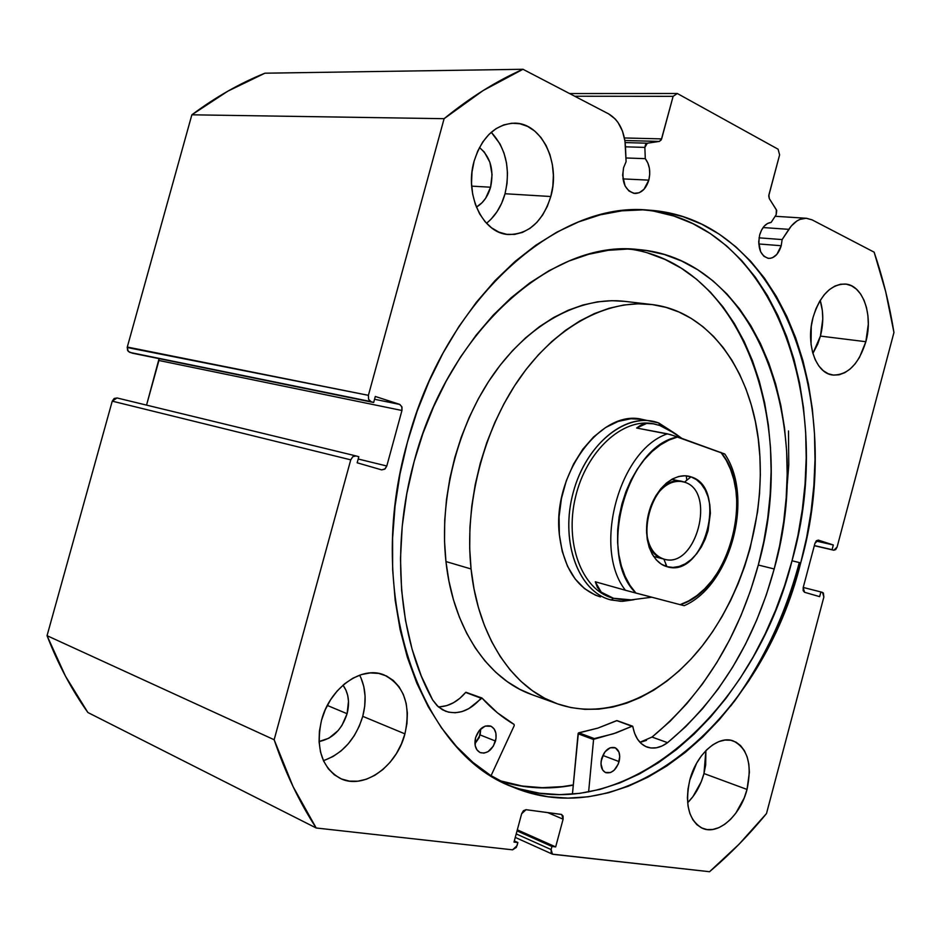 <?xml version="1.0" encoding="UTF-8"?>
<svg xmlns="http://www.w3.org/2000/svg" width="941" height="941" viewBox="0 0 941 941"><rect width="100%" height="100%" fill="white"/><g stroke="black" fill="none" stroke-linecap="round" stroke-linejoin="round"><path stroke-width="1.41" d="M355.769 455.879L117.107 397.972L114.167 398.466L112.25 401.148L350.746 459.843L352.816 456.667L356.074 455.95L358.815 456.75L357.168 462.796L381.728 469.9L385.163 468.818L386.798 466.007L358.203 459.02L386.798 466.007L401.948 410.488L158.923 360.485L146.549 405.112L159.076 358.65L158.923 360.485L401.948 410.488L401.972 407.135L399.925 404.477L374.542 399.266L399.513 404.312L375.306 396.467L373.659 402.489L132.34 353.181L373.659 402.489L132.34 353.181L128.317 351.487L127.188 347.511L368.401 395.326L127.294 347.041L127.541 350.358L129.787 352.393L370.93 401.607L368.578 399.255L368.401 395.326L444.105 118.684L191.858 114.802L127.294 347.041L191.858 114.802C215.465 97.182 239.814 83.314 264.927 73.198L522.973 69.281L264.927 73.198L227.828 91.171L191.858 114.802L444.105 118.684C469.841 97.676 496.13 81.208 522.973 69.281L608.556 113.849C618.743 119.93 624.377 130.787 625.471 146.42L626.094 161.64L623.601 167.651L622.636 175.285L625.071 185.953L628.906 190.964L633.834 193.352L639.115 192.776L643.938 189.353L648.808 180.143L622.918 178.896L648.808 180.143L649.725 174.308L649.419 168.439L647.89 163.064L645.291 158.664L625.941 157.97L645.291 158.664L644.856 147.396L625.483 146.82L644.856 147.396L647.337 143.197L659.37 141.421L624.895 140.515L659.37 141.421L661.641 138.892L624.436 137.962L661.641 138.892L673.121 96.335L677.308 93.5L569.576 93.547L677.308 93.5L778.101 149.219L779.607 154.889L768.891 194.905L769.303 198.61L776.36 209.737L776.184 214.713L776.725 210.502L769.303 198.61L768.726 195.893L779.607 154.889L778.101 149.219L677.308 93.5L673.121 96.335L661.264 139.844L659.37 141.421L647.337 143.197L645.526 144.585L644.856 147.396L645.291 158.664C649.596 164.546 650.76 171.709 648.808 180.143C646.067 188.823 641.444 193.27 634.94 193.47C625.095 190.764 621.307 182.154 623.601 167.651L626.094 161.64L624.977 141.091L622.448 131.034L618.014 122.471L615.179 118.954L608.556 113.849L522.973 69.281L483.121 90.559L444.105 118.684L368.401 395.326L368.578 399.255L370.93 401.607L373.659 402.489L375.306 396.467L399.513 404.312L401.795 406.63L401.948 410.488L386.798 466.007L384.716 469.194L381.611 469.865L357.168 462.796L358.815 456.75L356.074 455.95L352.887 456.608L350.746 459.843L274.149 739.744L293.039 786.547L316.2 827.998L512.598 849.829L516.327 847.382L517.879 842.548L514.009 842.101L521.643 813.765L523.431 810.707L526.054 809.695L561.212 814.377L563.047 815.953L563.106 819.176L555.672 846.9L551.955 846.477L551.132 849.57L551.203 852.793L553.037 854.322L709.538 871.719L739.038 844.23L766.492 813.553L823.857 597.029L823.363 592.995L820.881 591.948L819.635 596.641L804.555 592.289L803.155 590.63L803.191 587.619L814.953 543.31L816.388 540.746L818.399 540.134L833.326 544.98L832.079 549.673L833.726 550.203L835.69 549.591L837.102 547.05L893.95 332.479L885.657 291.522L874.13 252.164L812.107 219.865L806.166 218.253L799.979 219.382L796.945 220.959L791.299 225.993L782.136 239.579L781.218 245.73C778.607 254.07 774.408 258.281 768.597 258.375C760.434 255.834 757.446 248.048 759.646 235.038L761.54 230.086L764.268 226.111L767.574 223.464L771.138 222.394L776.184 214.713L771.138 222.394C765.821 223.158 761.998 227.381 759.646 235.038L758.705 242.072L760.646 251.8L763.88 256.27L768.091 258.316L770.385 258.316L772.667 257.634L776.878 254.352L781.218 245.73L758.752 243.954L781.218 245.73L782.136 239.579L788.817 229.345L763.104 227.546L788.817 229.345C793.981 221.747 799.874 218.065 806.496 218.277L812.107 219.865L874.13 252.164C882.881 277.866 889.492 304.637 893.95 332.479L837.102 547.05L833.844 550.238L814.318 545.709L833.832 550.226M759.046 237.826L782.136 239.579L759.046 237.826M500.6 781.242L523.231 786.417L543.322 787.923L563.541 786.688L573.269 785.147C548.638 789.864 524.408 788.558 500.6 781.23M799.18 562.989C784.841 616.496 762.057 664.134 730.839 705.891M800.709 562.894C763.269 714.842 629.482 836.384 512.692 786.982C419.957 753.153 363.602 595.206 407.406 442.235L417.134 411.229L429.072 381.364L443.046 353.051L458.855 326.621L476.264 302.39L495.048 280.618L514.939 261.539L535.664 245.319L556.978 232.086L578.597 221.911L600.287 214.83L621.789 210.831L642.879 209.867L663.37 211.854L683.06 216.677L701.774 224.193L719.383 234.262L735.744 246.707L750.753 261.339L764.327 277.971L776.372 296.415L786.852 316.47L795.721 337.937L802.932 360.626L808.472 384.316L812.33 408.841L814.506 434.001L815.012 459.62L813.871 485.485L811.083 511.445L806.684 537.311L800.709 562.894L793.216 588.043L784.229 612.567L773.808 636.292L762.022 659.065L748.93 680.696L734.615 701.021L719.159 719.865L702.645 737.074L685.201 752.471L666.922 765.892L647.949 777.172L628.423 786.182L608.474 792.757L588.29 796.78L568.046 798.133L547.921 796.721L528.113 792.463L508.858 785.312L490.343 775.243L472.805 762.281L456.467 746.472L441.541 727.922L428.249 706.75L416.804 683.154L407.371 657.359L400.113 629.635L395.173 600.276L392.644 569.646L392.597 538.123L395.055 506.105L400.007 474.005L407.406 442.235C444.893 299.05 557.166 200.551 648.643 210.125C782.324 218.583 846.171 404.477 800.709 562.894L792.016 560.789L800.709 562.894M508.516 785.147C624.542 830.021 755.07 710.102 792.016 560.789C836.62 404.959 774.984 222.276 644.091 209.902M323.433 760.634C342.618 753.765 355.722 738.991 362.755 716.336L404.924 733.862C396.855 766.445 363.614 790.169 340.383 778.489C321.798 767.774 315.506 748.377 321.504 720.3L325.257 709.726L330.526 699.845L337.09 691.082L344.677 683.754L352.957 678.167L361.626 674.509L370.319 672.921L378.694 673.415L386.457 675.967L393.303 680.461L398.996 686.695L403.324 694.423L406.147 703.35L407.371 713.137L406.959 723.429L404.924 733.862L401.36 744.037L396.384 753.6L390.162 762.198L382.916 769.515L374.918 775.255L366.461 779.207L357.839 781.195L349.382 781.112L341.442 778.96L334.302 774.784L328.28 768.726L323.598 761.01L320.493 751.93L319.07 741.837L319.411 731.157L321.504 720.3C329.679 687.942 361.756 665.334 384.046 674.932C404.16 685.236 411.111 704.88 404.924 733.862L362.755 716.336L364.72 706.197L365.073 696.164L363.814 686.612L360.979 677.896M687.636 802.72C695.281 795.027 700.727 785.3 703.974 773.537L747.025 789.44C740.591 815.377 718.406 835.349 702.739 828.433C688.894 820.858 684.577 804.755 689.777 780.148L696.646 763.163L701.445 755.811L706.903 749.612L712.796 744.813L718.9 741.59L724.958 740.061L730.745 740.249L736.038 742.155L740.638 745.672L744.39 750.671L747.154 756.929L748.836 764.221L749.377 772.279L747.025 789.44L744.213 797.933L735.838 813.165L730.581 819.34L724.852 824.234L718.865 827.657L712.831 829.456L706.997 829.55L701.586 827.927L696.81 824.622L692.858 819.764L689.894 813.506L688.047 806.119L687.412 797.862L687.989 789.087L689.777 780.148C696.281 754.176 718.112 734.897 733.262 740.932C747.742 748.318 752.33 764.492 747.025 789.44L703.974 773.537L705.668 765.08L705.891 750.636L703.974 773.537L701.21 781.818L692.917 796.662L687.636 802.72M486.485 223.252C495.272 216.254 501.459 206.42 505.035 193.74L550.791 196.516C542.71 221.735 528.583 234.403 508.399 234.521C482.956 233.58 464.148 194.74 474.111 161.17L477.746 151.019L482.757 141.973L488.955 134.422L496.06 128.658L503.788 124.882L511.833 123.224L519.867 123.753L527.595 126.4L534.7 131.034L540.946 137.48L546.086 145.467L549.944 154.677L552.402 164.769L553.379 175.367L552.837 186.071L550.791 196.516L547.344 206.302L542.592 215.089L536.711 222.546L529.924 228.392L522.455 232.403L514.586 234.403L506.611 234.309L498.824 232.098L491.531 227.816L485.027 221.629L479.569 213.736L475.381 204.444L472.664 194.128L471.523 183.177L472.006 172.038L474.111 161.17C481.957 136.88 495.413 124.212 514.456 123.165C541.64 122.671 560.836 162.922 550.791 196.516L505.035 193.74L507.011 183.589L507.493 173.168L506.481 162.852L503.976 153.03L500.094 144.067L491.249 132.269C506.058 148.502 510.645 168.992 505.035 193.74L501.647 203.268L496.966 211.807L491.167 219.053M812.895 353.44L820.423 336.09L865.849 341.712C858.804 364.191 847.77 375.294 832.726 375.024C815.906 373.483 805.508 343.947 813.059 317.388L815.906 308.907L819.682 301.261L824.234 294.745L829.386 289.616L834.914 286.064L840.595 284.217L846.218 284.147L851.57 285.817L856.439 289.158L860.639 294.039L864.026 300.238L866.485 307.531L867.92 315.635L868.296 324.245L865.849 341.712L859.498 357.392L855.134 363.826L850.17 368.99L844.783 372.683L839.196 374.765L833.585 375.118L828.198 373.742L823.21 370.648L818.846 365.967L815.271 359.838L812.636 352.51L811.048 344.265L811.26 326.339L813.059 317.388C820.046 295.298 830.821 284.182 845.359 284.041C863.015 285.041 873.389 315.247 865.849 341.712L820.423 336.09L822.775 319.023L822.352 310.601L820.199 300.402C823.54 311.6 823.61 323.492 820.423 336.09L817.729 344.112L812.895 353.44M490.579 187.212C487.92 196.434 483.192 203.068 476.393 207.102L482.051 202.715L485.615 198.292L490.579 187.212L471.664 186.13L490.579 187.212C494.201 170.168 490.496 156.935 479.451 147.502L484.309 152.077L489.885 162.264L492.072 174.591L490.579 187.212M693.67 769.115L689.718 780.371L693.67 769.126M347.088 713.713C341.901 729.593 332.561 738.861 319.058 741.52L328.915 738.203L338.148 730.557L341.924 725.464L347.088 713.713L327.315 705.444L347.088 713.713C349.899 702.409 348.535 692.894 342.995 685.177L345.947 690.153L347.711 695.481L348.499 701.327L347.088 713.713M355.898 455.903L116.978 397.949L112.25 401.148L350.746 459.843L274.149 739.744L47.05 635.681L112.25 401.148L47.05 635.681L65.482 676.179L87.866 712.502L316.2 827.998L512.598 849.829L517.032 845.688L517.879 842.548L514.009 842.101L521.643 813.765L526.054 809.695L561.753 814.518L563.106 819.176L555.672 846.9L551.955 846.477L551.132 849.57L516.221 833.926L551.132 849.57L552.426 854.157L709.538 871.719C729.875 854.44 748.86 835.055 766.492 813.553L823.857 597.029L822.54 592.43L820.881 591.948L819.635 596.641L804.555 592.289L803.191 587.619L814.953 543.31L818.258 540.099L833.326 544.98L832.079 549.673L833.726 550.203L814.318 545.709M811.613 324.057L810.989 328.621L811.613 324.057M673.121 96.335L574.716 96.229L673.121 96.335M324.81 760.199L333.185 756.423L341.089 750.894L348.229 743.825L354.357 735.509L359.262 726.229L362.755 716.336C366.719 700.939 365.684 687.212 359.65 675.156M814.353 545.568L832.079 549.673L814.353 545.568M816.106 541.04L833.326 544.98L816.106 541.04M803.238 587.455L820.881 591.948L803.238 587.455M517.032 830.903L551.955 846.477L517.032 830.903M517.315 829.833L555.672 846.9L517.315 829.833M547.615 812.565L563.106 819.176L547.615 812.565M514.327 840.936L517.879 842.548L514.327 840.936M519.714 788.934L539.511 793.204L559.624 794.651L579.856 793.345L600.029 789.381L619.954 782.865L639.48 773.925L658.429 762.716L676.697 749.389L694.129 734.086L710.608 716.983L726.052 698.234L740.344 678.026L753.423 656.5L765.186 633.846L775.584 610.227L784.535 585.82L792.016 560.789L797.956 535.311L802.32 509.563L805.084 483.721L806.202 457.961L805.672 432.46L803.461 407.418L799.568 382.987L793.992 359.391L786.758 336.807L777.866 315.435L767.362 295.462L755.282 277.101L741.696 260.539L726.675 245.966L710.302 233.58L692.682 223.558L673.968 216.065L654.277 211.255M316.2 827.998C299.344 802.12 285.323 772.702 274.149 739.744L47.05 635.681C58.024 664.064 71.634 689.671 87.866 712.502L316.2 827.998M647.337 143.197L625.165 142.585L647.337 143.197M666.052 564.506L665.005 566.023M599.911 596.759L600.193 596.829C577.209 589.007 563.6 568.282 559.354 534.653L562.236 551.402L567.564 566.341L575.104 578.903L584.502 588.607L595.359 595.124L600.476 596.923M471.065 568.976C464.207 504.67 483.168 430.378 519.679 378.188C556.307 326.056 607.133 299.262 651.219 304.461C712.866 311.295 756.023 377.753 759.905 456.714C763.563 523.255 741.532 595.876 701.986 646.244C662.382 696.258 606.122 720.971 557.119 703.727C513.045 688.459 478.028 636.916 471.065 568.976L445.952 561.554L471.065 568.976L469.7 548.368L469.935 527.242L471.794 505.858L475.252 484.45L480.275 463.278L486.791 442.611L494.743 422.674L504.011 403.713L514.48 385.939L526.007 369.542L538.475 354.722L551.708 341.595L565.541 330.315L579.821 320.963L594.383 313.6L609.074 308.283L623.707 305.013L638.163 303.802L652.278 304.602L665.934 307.366L678.99 312.024L691.353 318.481L702.915 326.668L713.596 336.443L723.3 347.7L731.969 360.309L739.555 374.142L746.001 389.068L751.283 404.924L755.376 421.58L758.246 438.894L759.905 456.714L760.34 474.911L759.563 493.331L757.576 511.822L750.095 548.497L744.649 566.388L738.12 583.796L730.557 600.593L722.006 616.649L712.525 631.823L702.186 645.985L691.059 659.018L679.226 670.792L666.769 681.202L653.795 690.141L640.386 697.481L626.671 703.162L612.744 707.067L598.747 709.149L584.808 709.349L571.046 707.608L557.613 703.903L544.639 698.234L532.288 690.612L520.667 681.084L509.951 669.698L500.247 656.536L491.696 641.727L484.403 625.389L478.475 607.698L474.005 588.819L471.065 568.976M651.219 304.461L624.848 301.367C580.809 296.168 530.206 322.492 493.849 373.753C457.62 425.073 438.941 498.177 445.952 561.554L448.939 581.115L453.444 599.735L459.408 617.19L466.712 633.317L475.287 647.961L484.991 660.97L495.719 672.239L507.328 681.684L519.679 689.259L532.159 694.74C488.108 679.473 453.091 628.506 445.952 561.554L444.54 541.24L444.717 520.444L446.505 499.377L449.892 478.299L454.832 457.467L461.266 437.13L469.136 417.51L478.31 398.855L488.685 381.376L500.142 365.261L512.516 350.675L525.666 337.784L539.44 326.692L553.649 317.493L568.164 310.271L582.797 305.06L597.394 301.861L611.815 300.685L624.895 301.367M788.487 430.978L788.77 465.019L786.088 499.412M573.292 784.935C548.25 789.722 523.643 788.287 499.483 780.63L522.149 786.029L542.216 787.688L562.4 786.617L573.292 784.935M642.127 419.357L630.917 418.745L618.178 421.415L605.557 427.555L593.571 436.965L582.738 449.316L573.516 464.125L566.306 480.78L561.424 498.589L559.072 516.809L559.354 534.653C552.167 474.558 600.758 408.912 642.021 419.345L658.794 423.003L659.864 425.52L658.794 423.003L675.979 434.107L658.794 423.003C627.494 410.982 586.29 443.035 573.234 492.39C559.683 541.593 578.633 592.418 611.25 600.017L622.53 601.334L634.081 599.711L620.895 601.334L609.897 599.652C579.044 591.277 560.812 543.91 572.175 496.554C583.149 449.116 620.613 414.863 651.972 421.156M686.248 475.852L686.824 480.216M654.795 497.613C662.958 485.344 672.203 480.016 682.519 481.639L684.425 482.157C652.184 469.147 630.035 551.626 663.828 559.06L666.934 566.658C650.913 562.436 642.174 536.911 648.878 512.433C655.336 487.873 675.344 471.312 690.976 476.852L684.425 482.157L680.578 481.333L684.425 482.157C716.63 491.026 696.211 569.199 664.252 559.177L663.828 559.06C654.101 555.731 648.337 546.886 646.561 532.5M653.56 556.413L663.828 559.072C695.834 569.94 716.889 491.131 684.425 482.157L690.976 476.852L685.001 475.781L678.755 476.475L672.474 478.934L666.404 483.062L660.805 488.732L655.889 495.695L651.854 503.706L648.878 512.433L647.079 521.514L646.526 530.606L647.232 539.334L649.172 547.333L652.266 554.308L656.371 559.989L661.335 564.153L666.934 566.658L672.956 567.435L679.179 566.447L685.342 563.777L691.235 559.507L696.634 553.837L701.351 546.968L705.197 539.158L708.055 530.712L710.396 513.116L709.796 504.623L708.02 496.742L705.138 489.779L701.233 484.003L696.458 479.639L690.976 476.852C728.663 487.45 704.197 579.138 666.934 566.658L663.828 559.06M684.201 605.686L680.108 604.651C729.299 590.725 755.588 491.896 720.841 452.303L726.217 460.267L730.569 469.441L733.827 479.639L735.933 490.649L736.862 502.247L736.603 514.209L732.545 538.276L724.111 561.012L718.43 571.328L711.914 580.656L704.68 588.807L696.858 595.618L688.624 600.946L680.108 604.651L684.201 605.686C730.945 585.584 754.364 497.083 724.77 453.997L677.802 436.93C626.188 445.787 596.535 555.837 635.928 593.077L680.108 604.651L625.471 590.278L635.928 593.077L630.011 585.396L625.106 576.28L621.342 565.917L618.813 554.531L617.59 542.369L617.684 529.712L619.131 516.856L621.895 504.094L625.894 491.72L631.046 480.016L637.222 469.265L644.291 459.702L652.066 451.539L660.37 444.94L669.016 440.047L677.802 436.93L667.463 433.836C619.072 449.763 592.336 548.885 625.471 590.278L595.288 581.773L597.429 587.478L601.228 592.16L606.616 595.771L613.473 598.264L621.707 599.629L631.152 599.864L651.748 597.229L631.152 599.864L613.473 598.264L611.25 600.017L613.473 598.264L601.228 592.16L595.288 581.773L625.471 590.278C592.336 548.885 619.072 449.763 667.463 433.836L636.634 428.026L646.573 423.462L653.713 423.826L659.864 425.52L675.673 433.895L681.825 438.377L667.51 428.943L659.864 425.52L652.842 423.673L646.573 423.462L641.127 424.909L636.634 428.026L670.415 434.566L724.617 454.044M612.12 597.9C581.997 589.654 564.318 543.275 575.516 497.06C586.325 450.751 622.966 417.451 653.524 423.791L653.313 423.744C622.742 417.581 586.219 450.962 575.469 497.224C564.353 543.392 582.044 589.654 612.12 597.9M684.095 605.651L683.319 605.428M632.552 726.17L616.649 720.63L597.864 728.111L578.762 732.792L594.277 738.579L613.403 733.792L632.211 726.193L616.12 732.874L593.595 739.332L594.277 738.579L578.762 732.792L578.092 733.545L593.595 739.332L588.619 791.946L593.559 739.544L578.056 733.757L593.595 739.332L578.092 733.545L572.434 794.145L578.362 733.039L597.864 728.111L617.002 720.606L632.634 726.205L634.646 733.392L637.48 739.132L641.268 743.578L645.82 746.566L650.949 747.989L656.43 747.777L662.041 745.978L667.545 742.684L685.589 726.77L702.539 708.749L718.242 688.859L732.58 667.298L745.437 644.291L756.705 620.084L766.315 594.9L774.184 568.964C754.164 642.091 718.606 699.998 667.545 742.684L667.545 742.684C660.464 747.824 653.619 749.283 647.008 747.06C639.586 744.072 634.869 737.262 632.87 726.617L617.249 720.841M619.096 761.61C616.084 770.067 611.638 773.749 605.757 772.655C601.511 770.385 600.135 765.739 601.617 758.705L600.97 763.739L602.663 770.032L605.322 772.455L610.568 772.537L614.132 770.22L618.261 764.068L619.743 756.611L618.966 752.153L615.461 747.883L610.227 747.742L605.016 751.8L601.617 758.705C604.628 750.271 609.039 746.589 614.873 747.625C619.178 749.871 620.59 754.529 619.096 761.61L603.604 755.717L619.096 761.61M601.099 761.328L604.122 753.047L601.099 761.328M495.507 741.049C492.155 750.2 487.097 754.07 480.322 752.647C475.581 750.095 473.993 745.119 475.558 737.732L475.193 745.648L476.946 749.883L480.004 752.518L483.909 753.129L488.05 751.671L493.355 746.131L496.036 738.356L495.883 733.192L494.178 728.969L491.155 726.311L485.18 726.087L479.322 730.369L475.558 737.732C478.91 728.628 483.933 724.746 490.637 726.087C495.46 728.616 497.083 733.604 495.507 741.049L480.145 734.945L495.507 741.049M474.934 743.778L480.145 734.945L480.745 728.852L479.251 737.544L474.934 743.778M647.855 253.035L665.087 259.481L681.343 268.244L696.493 279.183L710.42 292.145L723.064 306.966L734.321 323.457L744.155 341.454L752.494 360.779L759.316 381.246L764.61 402.677L768.338 424.897L770.503 447.728L771.114 471.006L770.173 494.531L767.715 518.162L763.751 541.71L758.305 565.023L750.495 590.736L740.932 615.696L729.698 639.692L716.877 662.476L702.586 683.836L686.918 703.527L670.016 721.359L652.019 737.074C702.986 694.881 738.414 637.528 758.305 565.023L774.184 568.964L758.305 565.023C797.909 426.191 744.284 265.691 630.176 249.106M414.111 461.596C448.586 329.585 553.531 238.72 638.445 249.565C757.623 259.387 815.306 425.473 774.184 568.964L779.666 545.462L783.688 521.714L786.194 497.895L787.182 474.182L786.617 450.727L784.5 427.708L780.818 405.312L775.584 383.705L768.809 363.085L760.504 343.606L750.718 325.468L739.485 308.836L726.887 293.91L712.972 280.853L697.834 269.82L681.59 260.998L664.358 254.505L646.279 250.494L627.506 249.059L608.215 250.306L588.596 254.305L568.846 261.069L549.191 270.608L529.865 282.876L511.092 297.803L493.108 315.27L476.158 335.114L460.443 357.133L446.199 381.081L433.625 406.688L422.874 433.636L414.111 461.596L406.783 493.79L402.219 526.301L400.49 558.601L401.607 590.172L405.512 620.531L412.087 649.219L421.215 675.826L432.672 700.01C398.702 639.362 390.444 546.98 414.111 461.596M514.245 725.582L491.061 775.69L514.245 725.582L514.068 724.405C502.518 717.665 491.837 708.891 482.015 698.069L497.389 712.772L514.068 724.405L514.245 725.582M439.847 706.809L446.669 705.644L453.433 702.774L459.843 698.304L465.654 692.447L481.074 698.21C469.841 710.878 457.961 715.195 445.434 711.184L438.33 706.832L432.66 699.975L437.059 705.644L442.423 709.761L448.551 712.161L455.173 712.772L462.019 711.584L468.794 708.655L482.015 698.069L465.889 692.247L481.58 697.904M640.903 742.108L646.502 740.344M438.306 706.82C448.339 706.726 457.455 701.939 465.654 692.447L481.816 697.928M651.995 737.062L667.534 742.661L651.995 737.062L639.915 742.261M515.28 837.419L552.367 854.134M806.472 218.277L775.161 216.277M557.119 703.727L532.135 694.729M671.733 479.345L682.519 481.639"/></g></svg>
